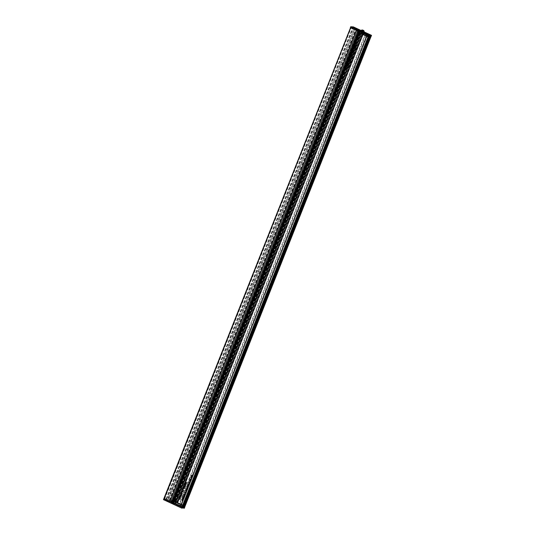 <?xml version="1.0" encoding="UTF-8"?>
<svg xmlns="http://www.w3.org/2000/svg" width="535" height="535" viewBox="0 0 535 535"><rect width="100%" height="100%" fill="white"/><g stroke="black" fill="none" stroke-linecap="round" stroke-linejoin="round"><path stroke-width="0.4" stroke-dasharray="2.67 2.01" d="M174.042 501.589L184.167 505.829L174.41 501.308L172.705 501.108L182.796 505.756L174.042 501.589L359.553 33.036L173.868 501.576M359.38 33.03L358.871 32.789L173.353 501.342M358.871 32.789L359.881 32.842L174.37 501.395M359.881 32.842L360.396 33.083L174.885 501.636M360.396 33.083L174.711 501.623M360.222 33.076L360.543 33.223L175.025 501.77M360.543 33.223L175.266 501.783M369.464 37.336L183.98 505.822M360.784 33.237L368.889 36.995M369.678 37.283L184.167 505.829M368.916 36.928L359.921 32.755L358.216 32.561L368.113 37.196L182.602 505.749M368.113 37.196L182.796 505.756M368.307 37.209L359.627 33.17L174.116 501.723M359.627 33.17L174.357 501.736M358.229 46.177L355.434 44.98L358.229 46.177M347.864 67.718L346.673 66.949L355.28 45.214L356.999 46.01L354.745 45.181L346.138 66.915L347.864 67.718L356.464 45.983M357.46 45.823L356.29 45.321L357.46 45.823M362.83 32.809L361.306 32.24L362.83 32.809L363.686 30.635M362.496 32.789L363.359 30.615M361.74 32.508L362.596 30.334M361.306 32.24L362.168 30.067M361.64 32.261L362.442 30.234M362.396 32.541L363.185 30.555M354.157 44.987L355.073 45.04L346.466 66.775L345.55 66.721L354.157 44.987L354.745 45.181M345.55 66.721L346.138 66.915M346.867 66.955L355.467 45.221M345.951 66.908L354.551 45.174M182.442 505.488L183.846 505.863L182.442 505.488L367.906 36.902L368.495 36.935L182.983 505.481M176.998 502.646L362.509 34.093L365.472 35.491L362.784 34.267L363.191 34.501L362.77 34.481L177.259 503.027L177.68 503.047L177.272 502.82L179.961 504.044L175.273 501.837L184.047 505.963M362.77 34.481L362.141 34.233L176.624 502.786L179.212 503.997L176.122 502.592L361.633 34.046L364.696 35.45L179.185 503.997M177.259 503.027L176.63 502.786L362.135 34.233L364.723 35.45L179.212 503.997M361.633 34.046L359.787 33.237L361.506 34.039L175.995 502.592L174.27 501.783L176.122 502.592M174.27 501.783L359.787 33.237L174.27 501.783M175.995 502.592L183.244 505.883M361.506 34.039L368.307 37.156L182.796 505.702M368.307 37.156L368.755 37.33M369.224 37.203L183.712 505.756M368.876 37.035L362.65 34.106L177.138 502.653M362.509 34.093L360.884 33.29L362.65 34.106M175.273 501.837L360.784 33.284L175.273 501.837M365.472 35.491L179.961 504.044M365.445 35.491L179.927 504.037M362.784 34.267L177.272 502.82M368.495 36.935L368.856 37.089M367.96 36.942L368.782 37.276M369.15 37.323L183.672 505.789M368.541 37.209L183.03 505.756M183.11 505.789L368.628 37.236L183.097 505.809M368.689 37.283L183.177 505.836M369.204 37.31L183.712 505.816M369.357 37.316L183.846 505.863M369.324 37.303L183.819 505.842M359.433 31.244L358.684 30.762L172.143 501.917L173.273 502.459L170.685 501.87L357.179 30.676L170.638 501.837L357.179 30.676L359.433 31.244M184.602 507.347L166.418 498.921L163.998 498.801L167.408 500.339L353.668 29.044L167.127 500.205M356.29 30.381L353.668 29.044M192.152 477.006L192.205 476.063L191.383 476.498L191.737 475.869L191.296 476.759L192.072 477.2L191.062 476.745L191.51 475.856L191.155 476.484L191.978 476.05L191.925 476.993M192.205 476.063L191.59 476.177L192.205 476.063M191.737 475.869L191.008 476.224L191.737 475.869M191.069 479.3L189.912 478.531L190.393 479.888L191.069 479.3L190.166 479.875L189.678 478.517L190.834 479.286M190.393 479.888L191.115 479.674L190.393 479.888M189.992 482.51L189.838 481.888L189.597 482.61L189.143 481.734L189.082 482.53L189.323 481.901L189.504 482.797L189.992 482.51L189.27 482.784L189.136 481.935L188.855 482.516L188.735 481.961L189.189 481.707L189.37 482.597L189.611 481.881L189.764 482.496L189.27 482.784L189.992 482.51M189.831 482.436L189.37 482.597L189.831 482.436M189.417 481.714L188.915 481.721L189.417 481.714M181.679 495.958L181.485 495.377L181.512 495.898L180.863 495.985L180.91 495.082L180.262 495.336L180.723 496.152L181.679 495.958L180.496 496.139L180.034 495.323L180.676 495.069L180.669 495.992L181.285 495.885L181.258 495.363L181.445 495.945L180.496 496.139L181.679 495.958M181.512 495.898L180.669 495.992L181.512 495.898M180.91 495.082L180.034 495.323L180.91 495.082M182.602 493.618L182.415 493.036L182.442 493.558L181.793 493.644L181.833 492.742L181.191 492.996L181.653 493.812L182.602 493.618L181.425 493.798L180.957 492.982L181.606 492.728L181.592 493.651L182.208 493.544L182.188 493.023L182.375 493.604L181.425 493.798L182.602 493.618M182.442 493.558L181.592 493.651L182.442 493.558M181.833 492.742L180.957 492.982L181.833 492.742M183.498 491.297L182.569 490.635L183.498 491.297L182.261 490.816L183.271 491.284M183.251 491.986L183.097 491.364L182.85 492.086L182.402 491.21L182.335 492.006L182.575 491.377L182.756 492.267L183.251 491.986L182.529 492.26L182.395 491.411L182.107 491.993L181.994 491.438L182.442 491.177L182.622 492.073L182.87 491.351L183.023 491.973L182.529 492.26L183.251 491.986M183.09 491.912L182.622 492.073L183.09 491.912M182.669 491.19L182.174 491.197L182.669 491.19M184.715 488.234L184.769 487.291L183.946 487.733L184.301 487.097L183.853 487.987L184.635 488.435L183.625 487.973L184.073 487.084L183.719 487.719L184.542 487.278L184.481 488.228M184.769 487.291L184.154 487.405L184.769 487.291M184.301 487.097L183.572 487.452L184.301 487.097M185.538 486.154L185.919 485.198L184.782 485.459L184.883 484.784L184.535 485.66L185.678 485.372L185.538 486.154L185.15 486.068L185.451 485.359L184.308 485.653L184.655 484.77L184.555 485.446L185.538 485.111L185.311 486.141M186.28 484.275L186.401 483.286L185.625 482.911L186.327 483.734L185.27 483.807L186.28 484.275L185.036 483.794L186.1 483.72L185.391 482.898L186.173 483.272L186.053 484.269M186.327 483.734L185.645 483.847L186.327 483.734M189.096 484.777L188.775 484.028L188.046 484.289L188.36 485.038L189.096 484.777L188.126 485.024L187.818 484.282L188.547 484.014L188.868 484.763L188.126 485.024L189.096 484.777M188.775 484.028L188.066 483.988L188.775 484.028M188.24 486.462L187.544 485.626L187.063 485.793L187.344 486.134L188.24 486.462L186.835 485.78L187.471 485.686L188.012 486.449M187.745 488.141L186.809 487.479L186.581 488.007L187.464 488.843L186.762 488.027L187.745 488.141L186.528 488.014L187.237 488.836L186.347 487.994L186.581 487.465L187.511 488.134M186.762 488.027L187.203 487.893L186.762 488.027M186.541 491.183L186.414 489.993L185.15 490.541L186.541 491.183L184.923 490.528L186.18 489.986L186.307 491.177M186.414 489.993L185.478 490.2L186.414 489.993M183.806 498.092L182.87 497.43L182.395 498.566L183.291 499.382L182.575 498.593L183.625 498.54L182.83 497.951L183.806 498.092L182.602 497.938L183.398 498.526L182.348 498.58L183.064 499.369L182.167 498.553L182.642 497.416L183.572 498.078M182.575 498.593L182.97 498.466L182.575 498.593M182.83 497.951L183.291 497.851L182.83 497.951M186.976 482.523L185.665 481.687L186.327 482.222L185.692 482.737L186.24 482.483L186.695 483.225L186.421 482.403L186.976 482.523L186.193 482.389L186.468 483.212L186.013 482.47L185.464 482.724L186.093 482.209L185.438 481.674L186.748 482.516M185.13 494.795L184.943 494.206L184.97 494.728L184.321 494.821L184.361 493.919L183.719 494.166L184.18 494.989L185.13 494.795L183.953 494.975L183.485 494.153L184.134 493.905L184.12 494.821L184.736 494.714L184.715 494.193L184.903 494.781L183.953 494.975L185.13 494.795M184.97 494.728L184.12 494.821L184.97 494.728M184.361 493.919L183.485 494.153L184.361 493.919M185.926 492.314L185.224 491.478L184.749 491.645L185.023 491.986L185.926 492.314L184.515 491.632L185.157 491.538L185.698 492.3M359.299 30.294L359.373 30.682L358.911 30.515L371.056 36.173L184.582 507.367L182.127 506.404L368.682 35.25L182.174 506.438M170.036 501.556L356.577 30.401L169.856 501.496L172.103 501.669L166.138 498.914L184.515 507.327M180.583 498.673L179.646 498.011L179.379 499.643L180.074 499.964L179.352 499.175L180.402 499.122L179.606 498.533L180.583 498.673L179.379 498.52L180.175 499.108L179.125 499.162L179.84 499.951L178.944 499.135L179.419 497.998L180.355 498.66M179.352 499.175L179.747 499.048L179.352 499.175M179.606 498.533L180.068 498.433L179.606 498.533M185.805 493.089L185.484 492.334L184.756 492.601L185.07 493.344L185.805 493.089L184.836 493.33L184.528 492.588L185.257 492.32L185.578 493.076L184.836 493.33L185.805 493.089M185.484 492.334L184.776 492.3L185.484 492.334M184.655 495.998L184.448 495.343L184.053 496.079L184.16 495.229L183.385 495.056L183.104 495.778L183.498 495.296L183.96 496.273L184.655 495.998L183.732 496.259L183.271 495.283L182.87 495.764L183.157 495.042L183.933 495.216L183.819 496.065L184.221 495.33L184.428 495.985M184.495 495.925L183.819 496.065L184.495 495.925M183.96 496.273L184.334 496.306L183.96 496.273M183.11 499.851L182.174 499.182L181.907 500.813L182.602 501.135L181.88 500.345L182.93 500.299L182.134 499.703L183.11 499.851L181.907 499.69L182.702 500.285L181.653 500.332L182.368 501.121L181.472 500.305L181.947 499.168L182.876 499.837M181.88 500.345L182.274 500.225L181.88 500.345M182.134 499.703L182.596 499.61L182.134 499.703M184.207 497.135L184.013 496.547L184.04 497.068L183.391 497.162L183.438 496.259L182.789 496.507L183.251 497.329L184.207 497.135L183.023 497.316L182.562 496.493L183.204 496.246L183.197 497.162L183.813 497.055L183.786 496.534L183.973 497.122L183.023 497.316L184.207 497.135M184.04 497.068L183.197 497.162L184.04 497.068M183.438 496.259L182.562 496.493L183.438 496.259M187.029 489.525L186.695 489.94L187.19 489.592L186.882 488.829L186.147 489.097L186.514 489.859L186.842 489.043L187.029 489.525L186.615 489.03L186.24 489.826L185.919 489.084L186.655 488.816L186.962 489.579L186.468 489.926L186.802 489.512M186.695 489.94L187.19 489.592L186.695 489.94M186.882 488.829L185.919 489.084L186.882 488.829M187.959 487.184L187.624 487.599L188.119 487.251L187.812 486.489L187.076 486.756L187.397 487.499L187.765 486.703L187.959 487.184L187.538 486.689L187.17 487.485L186.842 486.743L187.578 486.476L187.885 487.238L187.397 487.586L187.725 487.171M187.624 487.599L188.119 487.251L187.624 487.599M187.812 486.489L186.842 486.743L187.812 486.489M188.715 485.686L187.778 485.024L187.578 485.619L188.715 485.686L187.35 485.606L187.551 485.011L188.487 485.673M189.644 483.346L188.333 482.51L188.728 483.754L189.363 484.048L188.661 483.225L189.644 483.346L188.434 483.212L189.209 483.841L188.494 483.74L188.106 482.496L189.417 483.332M188.661 483.225L189.102 483.092L188.661 483.225M186.093 484.743L185.157 484.081L184.956 484.677L186.093 484.743L184.729 484.67L184.929 484.068L185.866 484.737M185.25 486.429L184.093 485.66L184.575 487.017L185.25 486.429L184.348 487.01L183.866 485.653L185.016 486.415M184.575 487.017L185.297 486.81L184.575 487.017M184.475 488.843L183.538 488.174L183.338 488.776L184.475 488.843L183.11 488.763L183.311 488.167L184.247 488.829M183.813 490.06L182.656 489.291L183.144 490.648L183.813 490.06L182.91 490.635L182.428 489.278L183.585 490.047M183.144 490.648L183.866 490.434L183.144 490.648M182.127 494.821L181.92 494.166L181.525 494.908L181.632 494.059L180.857 493.885L180.576 494.601L180.97 494.126L181.432 495.096L182.127 494.821L181.204 495.082L180.743 494.113L180.342 494.594L180.629 493.872L181.405 494.046L181.291 494.895L181.693 494.159L181.9 494.808M181.967 494.748L181.291 494.895L181.967 494.748M181.432 495.096L181.806 495.129L181.432 495.096M181.278 496.921L180.342 496.253L179.867 497.389L180.763 498.205L180.048 497.416L181.097 497.369L180.302 496.774L181.278 496.921L180.074 496.761L180.87 497.356L179.82 497.403L180.536 498.192L179.64 497.376L180.114 496.239L181.044 496.908M180.048 497.416L180.442 497.296L180.048 497.416M180.302 496.774L180.763 496.681L180.302 496.774M190.507 480.744L190.172 481.159L190.667 480.818L190.36 480.055L189.624 480.316L189.945 481.065L190.313 480.263L190.507 480.744L190.085 480.249L189.718 481.052L189.39 480.31L190.126 480.042L190.433 480.805L189.945 481.146L190.273 480.731M190.172 481.159L190.667 480.818L190.172 481.159M190.36 480.055L189.39 480.31L190.36 480.055M191.911 477.615L190.975 476.946L190.855 477.942L191.637 478.317L190.928 477.494L191.911 477.615L190.701 477.481L191.403 478.303L190.52 477.461L190.748 476.932L191.684 477.601M190.928 477.494L191.37 477.36L190.928 477.494M192.553 475.561L192.159 475.923L192.714 475.642L192.393 474.899L191.664 475.154L191.811 475.742L192.312 475.093L192.219 475.722L192.078 475.08L191.583 475.729L191.436 475.14L192.159 474.886L192.486 475.628L191.931 475.916L192.553 475.561M192.159 475.923L192.714 475.642L192.159 475.923M192.393 474.899L191.436 475.14L192.393 474.899M191.824 475.234L192.312 475.093L191.824 475.234M361.907 32.1L175.246 503.221L361.794 32.06L368.862 35.256L182.127 506.404L368.809 35.223M362.195 32.147L175.654 503.308L182.268 506.377M356.404 30.341L354.417 29.412L167.87 500.566L167.408 500.339M354.417 29.412L353.956 29.178M169.856 501.496L168.15 500.7L354.698 29.545M356.577 30.401L358.651 30.515L172.103 501.669L358.651 30.515M172.043 501.616L358.584 30.462L356.865 29.666L170.324 500.82M170.016 500.686L356.564 29.525L356.022 29.291L169.481 500.452M166.659 499.148L353.2 27.987L356.022 29.291M353.2 27.987L358.871 30.515L172.33 501.669M166.138 498.914L352.705 27.753L166.138 498.914M371.13 36.233L370.14 36.012L370.514 36.026L183.966 507.187L370.521 36.026L369.444 35.517L182.896 506.672M182.783 506.632L369.157 35.47L182.609 506.625M182.488 506.585L369.036 35.43L368.722 35.283M175.366 503.261L362.081 32.113M361.794 32.06L361.473 31.913L175.072 503.047L172.15 501.917L358.684 30.762L359.346 30.823L172.805 501.984M361.433 31.879L175.059 503.047M175.019 503.014L361.566 31.853L359.346 30.823M359.734 31.786L173.307 502.987L359.848 31.826L359.446 31.739L172.899 502.9L170.685 501.87M359.446 31.739L357.226 30.709M173.186 502.947L359.56 31.779M359.848 31.826L360.169 31.973L173.661 503.167L360.169 31.973M173.48 503.161L360.028 32L173.494 503.161M366.977 35.156L180.549 506.351L367.097 35.19L366.689 35.103L180.148 506.264L173.534 503.194M366.689 35.103L360.075 32.033M180.435 506.311L366.809 35.143M367.097 35.19L367.411 35.343L180.91 506.531L367.411 35.343M368.354 35.878L181.806 507.033L368.468 35.919L367.271 35.37L180.91 506.531M181.806 507.033L180.73 506.525L367.451 35.377M368.468 35.919L368.836 35.939L182.288 507.093L182.689 507.267M181.927 507.073L182.288 507.093M182.408 507.133L369.19 36.086L182.642 507.247M368.615 36.079L356.297 30.375M172.671 502.432L359.206 31.271L172.671 502.432M368.862 35.256L182.308 506.411L368.862 35.256M172.39 501.696L358.871 30.515M362.784 32.087L362.269 33.391L368.622 36.353L369.19 36.086M180.181 495.423L180.369 495.845L180.609 495.27L180.181 495.423L180.837 495.283L180.997 495.704L180.409 495.437L180.837 495.283L180.181 495.423M180.369 495.845L180.997 495.704L180.369 495.845M182.709 496.6L182.89 497.022L183.137 496.447L182.709 496.6L183.365 496.453L183.525 496.881L182.937 496.614L183.365 496.453L182.709 496.6M182.89 497.022L183.525 496.881L182.89 497.022M181.111 493.083L181.291 493.511L181.539 492.929L181.111 493.083L181.766 492.942L181.927 493.364L181.338 493.096L181.766 492.942L181.111 493.083M181.291 493.511L181.927 493.364L181.291 493.511M191.644 476.424L192.172 476.531L191.644 476.424M191.523 476.718L191.904 476.765L191.523 476.718M190.701 479.28L190.005 479.24L190.259 479.688L190.701 479.28L190.968 479.581L190.233 479.253L190.928 479.293M190.473 479.119L190.005 479.24L190.473 479.119M190.259 479.688L190.968 479.581L190.259 479.688M189.678 480.805L189.925 480.176L189.544 480.657L189.912 480.811L190.159 480.189L189.912 480.811M189.925 480.176L189.55 480.383L189.925 480.176M183.451 490.047L182.749 490L183.003 490.448L183.712 490.341L182.983 490.013L183.679 490.06M183.224 489.879L182.749 490L183.224 489.879M183.003 490.448L183.712 490.341L183.003 490.448M184.207 487.659L184.736 487.76L184.207 487.659M184.087 487.947L184.468 487.994L184.087 487.947M184.883 486.415L184.187 486.368L184.441 486.817L185.117 486.429L184.669 486.83L184.414 486.382L185.117 486.429M184.655 486.248L184.187 486.368L184.655 486.248M184.441 486.817L185.15 486.716L184.441 486.817M188.708 484.69L188.467 484.208L187.979 484.356L188.213 484.83L188.935 484.703L188.44 484.844L188.206 484.369L188.695 484.222L188.935 484.703L188.213 484.83L188.708 484.69M188.467 484.208L187.979 484.356L188.467 484.208M187.13 487.238L187.377 486.616L186.996 487.091L187.364 487.251L187.604 486.629L187.364 487.251M187.377 486.616L187.003 486.817L187.377 486.616M186.207 489.579L186.454 488.957L186.066 489.431L186.434 489.592L186.682 488.97L186.434 489.592M186.454 488.957L186.08 489.157L186.454 488.957M186.354 490.635L185.632 490.287L185.892 490.749L186.581 490.648L186.126 490.762L185.859 490.301L186.334 490.194L186.581 490.648L185.892 490.749L186.354 490.635M186.106 490.18L185.632 490.287L186.106 490.18M183.639 494.26L183.819 494.681L184.067 494.106L183.639 494.26L184.294 494.113L184.455 494.541L183.866 494.273L184.294 494.113L183.639 494.26M183.819 494.681L184.455 494.541L183.819 494.681M185.418 493.002L184.689 492.661L184.923 493.143L185.645 493.016L185.157 493.15L184.916 492.675L185.404 492.528L185.645 493.016L184.923 493.143L185.418 493.002M185.177 492.521L184.689 492.661L185.177 492.521M171.347 503.007L173.226 503.529L171.347 503.007M172.504 502.271L171.561 501.997L172.504 502.271M172.537 502.178L171.601 501.904L172.537 502.178M182.957 505.582L174.216 501.596L182.957 505.582L182.355 507.1L182.696 507.26M182.789 505.568L182.355 507.1M182.408 508.156L173.44 503.997L174.677 504.057L182.582 507.722M174.383 501.609L173.44 503.997M184.368 505.649L175.62 501.669L184.368 505.649L183.766 507.173L172.551 501.977L173.353 502.479L172.437 502.439L170.973 501.897L182.188 507.093M175.62 501.669L174.677 504.057M163.463 499.657L166.071 499.79L184.328 508.25M167.796 501.348L166.793 500.686L169.207 501.596M168.211 501.469L168.839 501.562L168.318 501.262M167.629 500.867L166.84 500.513M165.776 500.305L169.856 502.138L165.823 500.198M166.325 500.439L165.883 500.406M166.004 500.499L165.582 500.305M169.167 501.703L167.936 501.342M168.605 501.716L169.475 502.057L168.645 501.603M168.171 501.442L169.167 501.944M167.89 501.455L166.318 500.773L167.488 500.874M168.92 501.93L168.097 501.556M166.418 498.921L166.071 499.79M165.536 500.412L165.964 500.606M166.204 500.533L165.502 500.379L166.245 500.426M165.904 500.419L166.278 500.553M166.719 500.553L167.101 500.76M169.695 501.843L169.334 501.857L169.702 501.863M166.646 500.84L167 501.041L166.693 500.733M168.94 501.883L168.558 501.71L168.98 501.776M174.216 501.596L175.875 501.462L171.989 500.171L171.3 501.91L357.841 30.742M173.119 500.7L358.985 31.257M171.989 500.171L170.973 501.897M171.661 500.158L174.303 501.382M173.24 500.238L172.551 501.977M172.905 500.218L358.738 30.789M174.035 500.747L173.353 502.479M172.19 503.228L172.544 502.76L172.19 503.228L171.575 502.987L172.19 503.228L172.544 502.76M171.982 502.867L170.705 502.559L173.119 503.515L171.982 502.867M171.601 502.365L172.618 502.78L172.524 503.274L171.575 502.987M172.056 503.121L171.976 502.586L171.748 502.994M172.116 502.98L172.27 502.586L171.635 502.84M172.25 503.081L172.223 502.532M171.802 502.853L172.029 502.459M171.608 502.773L171.655 502.358L171.327 502.78M171.762 502.372L171.581 502.8M171.575 502.372L171.3 502.793L171.641 502.398M171.702 502.505L171.548 502.9M171.916 503.027L173.186 503.308L170.772 502.385L171.916 503.027M173.741 498.426L173.066 498.259L173.741 498.426M358.55 30.896L359.5 31.177L358.55 30.896M358.51 30.99L359.46 31.271L358.51 30.99M363.88 32.602L363.532 33.471L360.356 32.361L362.269 33.391M363.94 32.093L360.964 31.023M368.789 35.919L357.5 30.729L359.901 31.331L358.778 30.803L370.059 35.992M371.19 36.233L353.026 27.773L350.358 27.619M364.027 31.866L361.158 30.535M356.557 29.044L356.036 28.897M356.049 28.857L355.22 28.515M356.577 28.984L355.594 28.542M355.039 28.429L354.351 28.108M354.324 28.001L352.672 27.325M356.865 29.117L354.344 27.947M354.524 28.034L354.892 28.201M354.926 28.215L355.561 28.576M356.905 29.004L355.788 28.482M355.808 28.482L356.731 28.923M353.026 27.773L353.367 26.904M356.397 28.622L356.725 28.91L356.35 28.736M368.622 36.353L357.327 31.164L359.727 31.766L358.604 31.237L358.778 30.803M359.727 31.766L359.901 31.331M358.604 31.237L359.112 30.823M358.791 31.705L358.965 31.271L370.059 36.433L370.233 35.999M369.237 36.126L363.532 33.471M368.448 36.34L368.615 35.905M357.327 31.164L357.5 30.729M357.668 31.184L357.841 30.749M359.105 30.595L358.985 30.167M359.226 30.308L359.072 30.702L358.784 30.08M359.393 30.328L359.005 30.709M358.918 30.181L358.811 30.629M358.724 30.114L358.49 30.448L358.617 29.98M358.651 30.388L358.624 29.96M359.473 30.803L359.446 30.375L359.6 30.783M359.206 30.167L360.262 30.809L357.868 29.833L359.206 30.167M357.286 34.735L357.995 34.909L357.286 34.735M359.921 32.755L174.41 501.308M359.513 32.622L173.995 501.168M358.249 32.555L172.738 501.101M358.39 32.675L172.879 501.221M361.199 30.421L364.141 31.585M348.399 67.744L356.999 46.01M367.913 36.902L182.402 505.455L367.906 36.902M177.68 503.047L363.191 34.501L177.673 503.054M362.656 34.441L177.145 502.994M362.402 34.32L176.891 502.873M362.356 34.3L176.838 502.853M362.182 34.267L176.67 502.82M359.941 33.257L174.43 501.81M359.881 33.237L174.37 501.79M359.808 33.25L174.296 501.803M360.938 33.31L175.426 501.857M360.884 33.29L175.366 501.843M360.804 33.304L175.293 501.85M362.897 34.307L177.386 502.86M362.857 34.334L177.346 502.88M362.89 34.347L177.379 502.9M363.145 34.467L177.627 503.014M368.615 36.975L183.104 505.521M359.473 31.257L172.932 502.418M172.838 502.372L359.38 31.211M164.512 498.968L351.06 27.807M171.173 501.863L357.721 30.702M164.098 498.801L350.646 27.639M164.633 499.041L351.174 27.88M169.174 500.312L355.721 29.157M166.459 499.075L353.006 27.914M166.245 498.914L352.786 27.76M166.525 499.008L353.073 27.853M183.926 507.153L370.474 35.992M172.685 501.944L359.232 30.789M180.776 506.558L367.324 35.397M172.323 502.378L358.865 31.224M359.199 31.257L172.658 502.412M172.638 502.398L359.179 31.244M359.072 31.197L172.524 502.352M172.965 502.432L359.513 31.271M359.58 31.291L173.039 502.452M173.26 502.465L359.808 31.304L173.273 502.459M359.767 31.271L173.22 502.425M172.19 502.338L171.367 502.124L172.19 502.338M172.257 502.164L172.925 502.332L172.257 502.164M359.5 30.776L359.654 30.388M358.831 30.816L359.687 31.05L358.831 30.816M358.838 31.017L358.129 30.843L358.838 31.017M358.216 32.561L172.705 501.108M358.376 46.144L363.76 32.541M348.746 67.972L357.52 45.809M356.116 45.756L356.29 45.321M355.434 44.98L360.911 31.15M369.224 37.289L183.706 505.842M358.209 30.776L171.661 501.93M361.613 31.886L175.072 503.047M367.465 35.37L180.917 506.531M172.879 502.505L173.226 503.529M171.601 501.904L170.611 502.492M172.317 503.094L172.471 502.699M172.524 503.274L172.685 502.88M172.277 503.147L172.437 502.753M171.3 502.793L171.454 502.398M171.534 502.92L171.688 502.526M171.568 502.867L171.728 502.472M173.186 503.308L172.925 502.332L174.336 498.767L174.149 497.383L173.072 498.259L171.655 501.83L170.799 502.365M359.487 31.184L360.443 30.676M360.871 31.057L360.356 32.361M358.142 30.749L357.828 29.639M359.547 30.261L359.393 30.655M358.483 30.442L359.513 30.796M358.724 30.067L358.564 30.462M359.433 30.395L359.279 30.789M358.53 29.893L358.376 30.288M358.811 29.973L358.657 30.368M358.778 30.074L358.644 30.421M360.262 30.809L359.406 31.344L357.995 34.909L356.912 35.791L356.718 34.414L358.129 30.843L357.875 29.86"/><path stroke-width="0.8" d="M368.889 36.995L369.464 37.336M369.491 37.276L368.916 36.928M363.686 30.635L362.168 30.067L363.686 30.635M183.244 505.883L183.585 505.976A2.621 0.368 21.6 0 0 184.033 505.996L369.571 37.437L368.876 37.035M368.755 37.33L369.096 37.423L183.585 505.976M369.096 37.423A2.621 0.368 21.6 0 0 369.545 37.45L184.033 505.996M368.856 37.089L369.204 37.31M368.782 37.276L369.224 37.289M369.973 36.427L369.23 36.106L182.696 507.274L181.933 507.187L163.998 498.801L350.539 27.7L163.463 499.657L181.726 508.123L182.408 508.156L182.756 507.287L163.81 498.787M182.582 507.722L184.328 508.25L184.675 507.381L183.592 507.16L184.2 505.642M361.158 30.535L353.367 26.904L350.706 26.75L350.358 27.619L369.224 36.119L368.655 36.092L182.114 507.247M183.645 508.217L183.986 507.347M182.067 507.254L181.726 508.123M359.727 30.174L357.828 29.639L359.727 30.174M370.835 35.323L371.537 35.364L371.19 36.233L370.494 36.193L370.835 35.323L364.047 32.167L363.88 32.602M360.964 31.023L369.571 35.25L182.682 507.28M370.494 36.193L370.059 35.992L369.886 36.427M371.537 35.364L364.027 31.866M368.528 36.079L368.869 35.21L350.706 26.75M368.869 35.21L369.571 35.25M356.089 28.85L356.598 28.93L356.109 28.79M355.574 28.549L356.116 28.77L355.561 28.663M354.752 28.168L355.273 28.515M352.719 27.218L353.842 27.86M356.892 28.997L353.006 27.191L356.577 28.984M357.213 28.917L355.133 28.128M353.882 27.352L354.304 27.552M354.043 27.459L353.281 27.252L354.03 27.492M353.254 27.539L353.936 27.74M355.982 28.643L355.621 28.529M355.608 28.469L355.267 28.408M356.083 28.79L356.598 28.93M354.518 27.76L354.865 28.054M355.039 28.054L355.441 28.322M356.377 28.756L356.785 28.843L356.337 28.649M356.444 28.709L356.905 29.004M354.732 27.767L355.079 27.967L354.712 27.827M356.397 28.622L356.771 28.803L356.397 28.622M359.507 30.201L358.898 29.953M359.018 30.281L357.942 29.659L360.356 30.615L359.018 30.281M363.66 30.689L362.195 30.014L363.66 30.689M363.76 32.541L364.141 31.585L361.199 30.421L360.911 31.15M169.749 501.529L356.29 30.381M164.118 498.881L350.646 27.753M370.548 36.193L184 507.347M371.13 36.233L184.588 507.381L371.116 36.226M183.886 507.314L370.427 36.159M370.187 36.052L183.645 507.2M370.133 36.026L183.599 507.167L370.14 36.032M181.933 507.187L368.475 36.052M356.35 30.408L169.809 501.556M364.141 31.585C364.188 30.689 363.466 30.147 361.974 29.953L361.199 30.421"/></g></svg>
